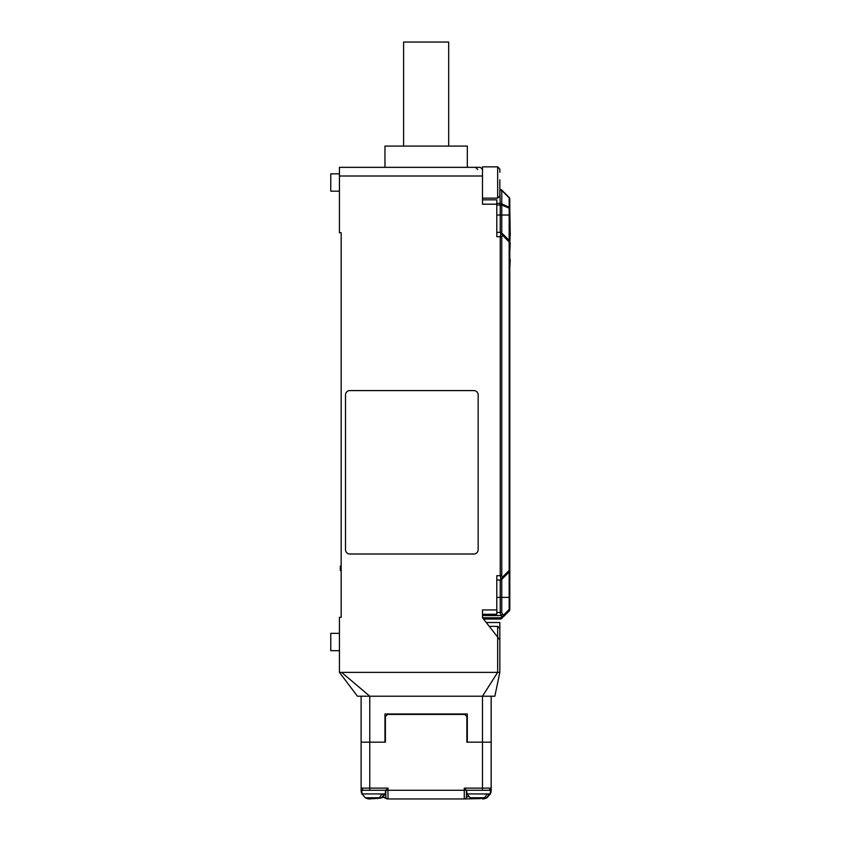 <?xml version="1.0" encoding="UTF-8"?>
<svg xmlns="http://www.w3.org/2000/svg" width="841" height="841" viewBox="0 0 841 841"><rect width="100%" height="100%" fill="white"/><g stroke="black" fill="none" stroke-linecap="round" stroke-linejoin="round"><path stroke-width="1.26" d="M377.357 798.34L380.984 798.056M377.399 798.719L378.313 798.109M369.998 798.34L374.697 798.572M373.026 798.614L373.677 798.677M482.24 798.403L487.086 797.741L482.797 798.656M482.271 798.719L483.27 798.162M474.944 798.403L479.391 798.572M384.957 167.338L384.957 146.092L467.323 146.092L467.323 167.338M339.438 650.692L330.765 650.692L330.765 633.347L339.438 633.347M339.438 650.303L339.438 633.736M341.173 583.927L341.173 570.461L340.3 570.461L340.3 566.13L341.173 566.13L341.173 590.004M403.596 146.092L403.596 42.05L448.674 42.05L448.674 146.092M501.762 190.939L500.363 189.698L501.762 190.077A2.166 2.166 0 0 0 500.237 189.446L500.237 190.455A2.166 1.661 0 0 1 501.762 190.939L501.762 203.827A2.166 1.451 -65 0 1 501.762 205.004L509.804 208.452L509.804 199.012L509.804 208.452A2.166 1.661 180 0 0 509.162 207.275A2.166 1.451 115 0 1 509.162 208.452L509.162 215.023L509.804 215.023L509.804 208.452L509.804 609.473A2.166 2.166 0 0 1 509.162 611.008A2.166 1.251 45 0 0 509.162 609.473A2.166 1.251 45 0 1 509.162 611.008L503.517 616.663A2.166 1.251 -135 0 0 503.517 615.128A2.166 1.251 135 0 1 501.982 616.663L500.868 615.549L482.492 615.549L482.492 617.746L482.492 609.946L496.8 609.946L496.8 575.696L496.8 614.277L496.8 612.479L500.237 612.479L500.868 615.549A2.166 1.251 -45 0 0 502.403 614.014L501.762 612.479L500.237 612.479L500.237 580.027L496.8 580.027M509.804 199.012A2.166 2.166 0 0 0 509.162 197.477L501.898 190.203A2.166 0.536 -45 0 1 501.898 190.571L509.162 197.835A2.166 1.661 0 0 1 509.804 199.012A2.166 2.166 0 0 0 509.162 197.477A2.166 0.536 135 0 1 509.162 197.835L509.162 207.275L501.762 203.827A2.166 1.661 180 0 0 500.237 203.343L496.8 203.343L496.8 199.843L496.8 236.689L496.8 199.843L482.492 199.843M330.765 191.18L339.438 191.18L330.765 191.18L330.765 173.835L339.438 173.835L330.765 173.835M369.588 798.677L365.183 797.741L362.082 793.957L385.283 793.957L385.599 790.277L361.115 790.277L361.115 742.161L369.777 742.161L361.115 742.161L361.115 696.211L357.425 696.211L494.844 696.211L491.165 696.211L491.165 742.161L467.323 742.161L467.323 713.988L384.957 713.988L384.957 742.161L369.777 742.161L385.388 742.161L385.388 716.585L387.554 714.419L464.716 714.419L466.881 716.585L466.881 742.161L491.165 742.161L491.165 788.112A2.166 2.166 0 0 1 488.989 790.277A2.166 2.166 0 0 0 491.165 788.112L488.989 790.277L466.45 790.277L464.285 788.112L482.492 788.112L482.492 696.211L497.662 672.369L339.438 672.369L357.425 696.211L339.438 672.369L339.438 617.315L341.173 617.315L341.173 232.789L339.438 232.789L341.173 232.789L339.438 232.789L339.438 167.338L480.327 167.338L475.554 167.338L477.72 169.504L475.554 167.338M370.04 797.983L369.966 798.719L368.011 797.983L374.34 798.719L379.48 797.741L365.183 797.741L362.082 793.957L361.756 790.277M490.187 793.957L490.513 790.277L466.671 790.277L466.986 793.957L490.187 793.957L487.086 797.741L490.187 793.957M341.173 614.708L341.173 610.377L341.173 614.708M341.173 610.377L341.173 597.373M496.8 204.184L482.492 204.184L482.492 169.504L480.411 167.338M496.8 232.358L500.237 232.358L500.868 233.63L502.403 233.63L500.868 233.63L500.237 236.689L500.237 575.696L500.868 578.755L500.237 580.027A2.166 2.166 0 0 0 501.762 579.396L502.403 578.755L500.868 578.755L502.403 577.231A2.166 1.251 45 0 1 502.403 578.755L509.162 571.996A2.166 2.166 0 0 0 509.804 570.461L509.162 570.461A2.166 1.251 45 0 1 509.162 571.996L509.162 597.373L509.804 597.373M486.235 622.508L499.827 622.508L499.827 654.445M483.512 619.05L500.237 619.05A2.166 2.166 0 0 0 501.762 618.408A2.166 2.166 0 0 1 500.237 619.05L500.868 617.778L502.403 617.778M482.492 614.277L496.8 614.277M349.835 390.592A4.331 4.331 0 0 0 345.504 394.923L345.504 549.688A4.331 4.331 0 0 0 349.835 554.019L473.819 554.019A4.331 4.331 0 0 0 478.161 549.688L478.161 394.923A4.331 4.331 0 0 0 473.819 390.592L349.835 390.592L473.819 390.592M482.492 617.746L497.662 637.089L497.662 672.369L499.827 672.369L494.844 696.211M499.827 672.369L499.827 639.854L497.662 637.089L497.662 626.377L489.262 626.377M482.492 169.504L482.492 166.854L497.662 166.854L497.662 198.15L482.492 198.15M501.762 190.077A2.166 2.166 0 0 0 500.237 189.446L499.827 189.446M363.28 790.277L361.115 788.112A2.166 2.166 0 0 0 363.28 790.277L369.777 790.277L369.777 696.211L341.604 672.369M482.492 166.854L497.662 166.854L499.827 169.02L499.827 172.268M497.662 198.15L499.827 195.985L499.827 179.827M496.8 236.689L501.762 236.689L502.403 235.165A2.166 1.251 135 0 0 502.403 233.63L501.762 232.989A2.166 2.166 0 0 0 500.237 232.358L500.237 215.023L496.8 215.023M509.804 560.894C509.804 556.385 509.804 556.385 509.804 560.894L509.804 560.894M509.804 241.924A2.166 2.166 0 0 0 509.162 240.389A2.166 1.251 135 0 1 509.162 241.924L509.804 241.924L510.235 234.523L509.804 208.946M509.804 583.927L509.804 570.461A2.166 2.166 0 0 1 509.162 571.996M501.762 236.689L501.762 575.696L502.403 577.231L509.162 570.461L509.162 241.924L500.868 233.63M499.827 181.015L499.827 185.178M510.235 242.765L509.804 251.438M510.235 259.669L509.804 268.342M503.517 616.663L503.517 616.663A2.166 1.251 45 0 1 501.982 616.663L500.868 617.778L482.513 617.778M502.403 233.63L509.162 240.389L509.162 215.023L500.237 215.023L500.237 205.004L496.8 205.004M379.48 797.741L381.698 794.177L384.274 794.177L381.499 797.741M474.976 797.983L474.913 798.719L473.168 797.983L479.423 798.719L484.668 797.741L486.992 794.177L489.388 794.177L486.561 797.741M380.731 797.983L379.922 797.531M369.966 798.719L369.01 798.572M372.637 798.572L374.329 798.719M485.772 797.983L485.005 797.604M474.913 798.719L473.872 798.572M475.838 798.572L475.859 797.983M369.693 797.983L369.641 798.572M474.734 797.983L474.681 798.572M387.985 788.112L387.985 790.277L385.819 790.277L387.985 788.112L361.115 788.112L361.115 790.277A8.673 8.673 0 0 0 362.145 794.377A8.673 8.673 0 0 1 361.115 790.277M383.244 796.784L387.985 798.95L387.985 790.277L464.285 790.277L464.285 788.112L471.654 788.112M478.592 798.656L464.285 798.95A2.166 2.166 0 0 0 466.45 796.784L466.45 790.277L464.285 790.277L464.285 798.95L387.165 798.95L384.379 797.783M387.985 798.95A2.166 2.166 0 0 1 385.819 796.784L385.819 790.277L369.777 790.277M369.777 798.698L369.777 798.95A8.673 8.673 0 0 1 365.52 797.836A8.673 8.673 0 0 0 369.777 798.95L372.29 798.677M482.492 790.277L482.492 788.112L491.165 788.112L491.165 790.277L490.513 790.277M482.492 798.95A8.673 8.673 0 0 0 486.75 797.836A8.673 8.673 0 0 1 482.492 798.95L482.492 798.698M490.135 794.377A8.673 8.673 0 0 0 491.165 790.277A8.673 8.673 0 0 1 490.135 794.377M482.492 176L339.438 176M501.762 575.696L496.8 575.696M499.827 190.455L500.237 205.004L501.762 205.004L501.762 232.989M496.8 597.373L501.762 597.373L501.762 579.396M509.162 611.008A2.166 2.166 0 0 0 509.804 609.473L509.162 609.473L509.162 597.373L501.762 597.373L501.762 612.479M502.403 614.014L503.517 615.128L509.162 609.473M474.377 798.656L470.098 797.741L484.668 797.741M468.395 796.784L466.45 796.784M497.662 626.377L499.827 628.542M497.662 166.854L499.827 169.02M385.283 793.957L382.171 797.741L383.528 797.068M470.098 797.741L466.986 793.957"/></g></svg>
